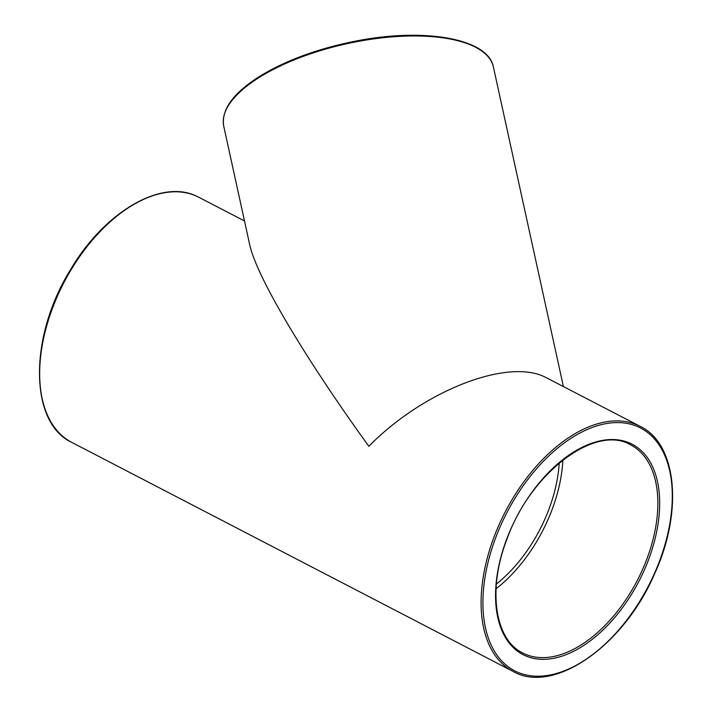 <?xml version="1.0" encoding="UTF-8"?>
<svg xmlns="http://www.w3.org/2000/svg" width="712" height="712" viewBox="0 0 712 712"><rect width="100%" height="100%" fill="white"/><g stroke="black" fill="none" stroke-linecap="round" stroke-linejoin="round"><path stroke-width="1.07" d="M562.872 460.041A117.204 68.316 -62.6 0 1 544.262 527.619A117.204 68.316 -62.6 0 1 496.059 588.779M640.284 426.399A138.039 80.465 117.4 0 0 637.827 425.215A138.039 80.465 117.4 0 0 504.203 513.931A138.039 80.465 117.4 0 0 513.094 671.443C553.687 694.948 624.112 645.588 654.746 573.445C683.244 511.421 677.023 443.923 640.284 426.399L544.76 376.906C506.606 358.172 422.75 391.253 368.852 446.308C303.677 356.125 256.089 275.526 249.627 244.376L223.737 126.184A138.039 54.21 -12.4 0 1 346.984 43.69A138.039 54.21 -12.4 0 1 493.425 67.106L563.388 386.483M559.205 463.022A111.998 65.281 -62.6 0 1 541.485 526.382A111.998 65.281 -62.6 0 1 496.38 584.062M639.118 576.853A117.204 68.316 -62.6 0 1 522.697 652.948C494.698 639.696 487.346 589.047 507.077 538.815C530.654 472.474 595.766 423.8 630.681 444.893A117.204 68.316 -62.6 0 1 639.118 576.853M640.747 577.654A118.512 69.082 117.4 0 0 591.521 443.309A118.512 69.082 117.4 0 0 500.607 627.254A118.512 69.082 117.4 0 0 640.747 577.654M638.192 426.871A136.74 79.708 -62.6 0 1 610.424 638.904A136.74 79.708 -62.6 0 1 484.267 582.452A136.74 79.708 -62.6 0 1 638.192 426.871M513.094 671.443L71.672 442.33A138.039 80.465 -62.6 0 1 62.781 284.818A138.039 80.465 -62.6 0 1 196.396 196.103A138.039 80.465 -62.6 0 1 198.853 197.286L244.501 220.978M223.737 126.184C221.094 109.737 233.136 93.076 259.88 76.202C286.58 59.968 319.127 48.158 357.513 40.753C425.642 27.572 488.441 38.831 493.425 67.106M71.672 442.33C29.085 422.67 28.916 336.66 70.274 270.097C103.81 212.55 160.663 178.73 196.352 196.076L198.853 197.286"/></g></svg>

